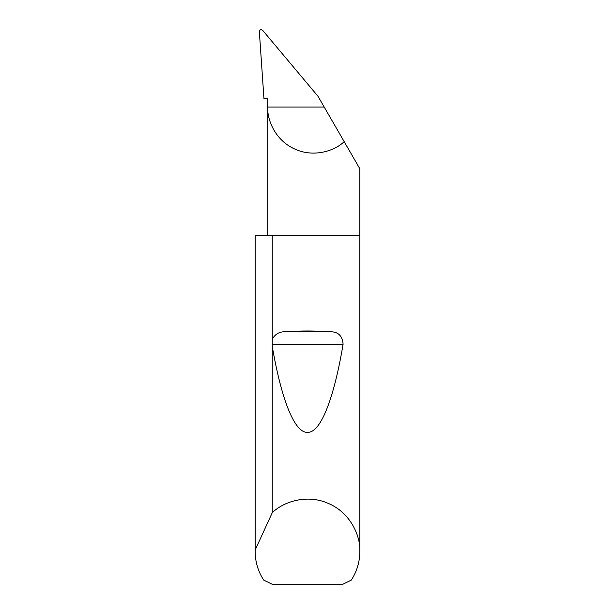 <?xml version="1.0" encoding="UTF-8"?>
<svg xmlns="http://www.w3.org/2000/svg" width="615" height="615" viewBox="0 0 615 615"><rect width="100%" height="100%" fill="white"/><g stroke="black" fill="none" stroke-linecap="round" stroke-linejoin="round"><path stroke-width="0.92" d="M359.852 551.44C359.783 561.803 356.946 571.343 351.342 580.06L342.763 584.25L272.237 584.25L263.658 580.06C258.054 571.343 255.217 561.803 255.148 551.44L255.164 550.048L272.245 512.733C283.231 501.748 307.139 493.714 328.656 503.554C350.427 512.841 360.582 535.919 359.852 551.44L359.852 235.222L272.245 235.222L272.245 339.403C274.966 334.137 279.341 331.585 285.368 331.746C300.12 330.716 314.88 330.716 329.632 331.746C337.981 331.508 342.47 335.659 343.093 344.208C334.56 395.314 321.445 432.637 307.731 432.345C294.024 433.406 280.855 396.821 272.245 346.191L272.245 339.403M272.245 512.733L272.245 346.191M255.148 551.44L255.148 235.222L272.245 235.222M359.852 235.222L359.852 168.794L344.192 141.665C334.375 151.121 313.45 157.763 294.785 149.03C275.912 140.781 267.087 120.671 267.71 107.056L267.71 98.677L263.958 98.677L259.33 31.434C259.991 29.359 261.214 29.128 263.012 30.75L317.97 96.248L324.213 107.056L267.71 107.056L267.71 235.222M324.213 107.056L344.192 141.665M255.164 550.048L255.148 235.222M285.368 331.746L329.632 331.746M272.107 344.208L343.093 344.208"/></g></svg>
